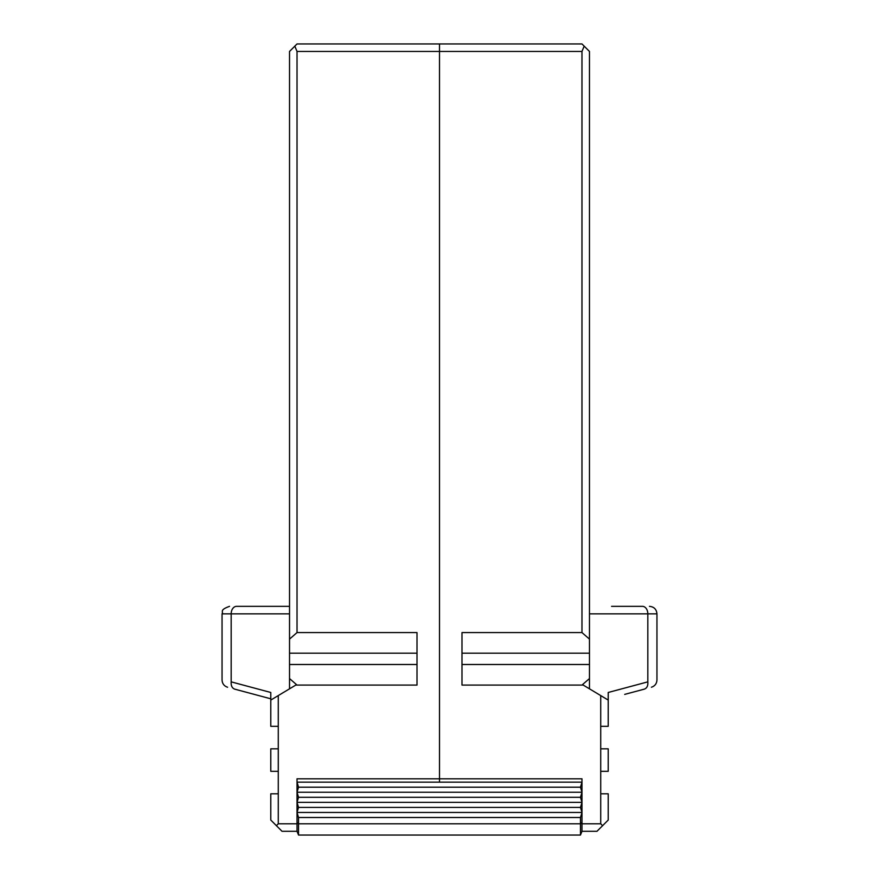 <?xml version="1.0" encoding="UTF-8"?>
<svg xmlns="http://www.w3.org/2000/svg" width="879" height="879" viewBox="0 0 879 879"><rect width="100%" height="100%" fill="white"/><g stroke="black" fill="none" stroke-linecap="round" stroke-linejoin="round"><path stroke-width="1.32" d="M297.025 822.557L298.53 823.799L298.53 817.503L297.025 812.46L298.53 807.405L580.47 807.405L581.975 812.46L580.47 817.503L580.47 835.05L298.53 835.05L298.53 823.799L580.47 823.799L581.975 822.557M297.025 812.46L581.975 812.46M298.53 807.405L297.025 802.351L581.975 802.351L580.47 807.405M297.025 802.351L298.53 797.297L580.47 797.297L581.975 802.351M298.53 797.297L297.025 792.243L581.975 792.243L580.47 797.297M297.025 792.243L298.53 787.199L580.47 787.199L581.975 792.243M298.53 787.199L297.025 782.145L581.975 782.145L580.47 787.199M298.53 817.503L580.47 817.503M417.009 653.174L289.532 653.174L289.532 639.11L297.025 632.583L417.009 632.583L417.009 685.082L295.773 685.082L278.28 695.575L278.28 793.803L270.787 793.803L270.787 820.052L282.027 831.303L297.025 831.303L298.53 835.05M580.47 835.05L581.975 831.303L596.973 831.303L602.598 825.678L600.72 823.799L600.72 793.803L608.213 793.803L608.213 820.052L602.598 825.678M583.227 685.082L582.48 684.631L589.468 678.555L589.468 639.11L581.975 632.583L461.991 632.583L461.991 685.082L583.227 685.082L608.213 700.08L608.213 692.476L647.823 681.862C659.876 679.39 659.876 679.39 647.823 681.862L647.845 682.06M581.975 831.303L581.975 823.799L600.72 823.799M600.72 695.575L600.72 793.803M297.025 632.583L297.025 51.443L294.828 46.147L297.025 43.95L439.5 43.95L439.5 51.443L439.5 43.95L581.975 43.95L584.172 46.147L581.975 51.443L581.975 632.583M278.28 793.803L278.28 823.799L297.025 823.799L297.025 778.816L439.5 778.816L439.5 782.145L439.5 51.443L439.5 778.816L581.975 778.816L581.975 823.799M584.172 46.147L589.468 51.443L589.468 639.11M589.468 678.555L589.468 688.828M581.975 782.145L581.975 778.816M600.72 726.318L608.213 726.318L608.213 700.08M600.72 771.312L608.213 771.312L608.213 748.82L600.72 748.82M624.694 694.388L644.384 689.114L624.694 694.388M611.575 606.345L642.45 606.345C651.735 606.345 651.735 606.345 642.45 606.345L637.813 606.345M289.532 653.174L289.532 678.555L296.52 684.631L295.773 685.082M289.532 688.828L289.532 678.555M289.532 639.11L289.532 51.443L294.828 46.147M289.532 606.345L236.55 606.345C227.265 606.345 227.265 606.345 236.55 606.345C227.265 606.345 227.265 606.345 236.55 606.345A7.493 5.373 90 0 0 231.177 613.839L231.177 681.862C219.124 679.39 219.124 679.39 231.177 681.862L270.787 692.476L270.787 700.08L278.28 695.575M270.787 700.08L270.787 726.318L278.28 726.318M278.28 771.312L270.787 771.312L270.787 748.82L278.28 748.82M276.402 825.678L278.28 823.799M297.025 823.799L297.025 831.303M297.025 778.816L297.025 782.145M270.787 698.805L234.616 689.114L270.787 698.805M234.616 689.114C225.343 686.631 225.343 686.631 234.616 689.114C232.067 688.081 230.924 685.664 231.177 681.862M461.991 653.174L589.468 653.174M461.991 664.491L589.468 664.491M581.975 51.443L297.025 51.443M589.468 613.839L647.823 613.839L647.823 681.862C648.131 685.719 646.977 688.125 644.384 689.114L644.384 689.114M642.45 606.345A7.493 5.373 90 0 1 647.823 613.839L656.954 613.839L656.954 680.016C656.723 683.664 654.877 686.07 651.405 687.235M417.009 664.491L289.532 664.491M227.595 687.235C224.123 686.07 222.277 683.664 222.046 680.016L222.046 613.839L289.532 613.839M656.954 613.839C656.514 609.29 654.02 606.785 649.46 606.345M222.046 613.839C223.651 611.553 218.959 610.18 229.54 606.345"/></g></svg>
